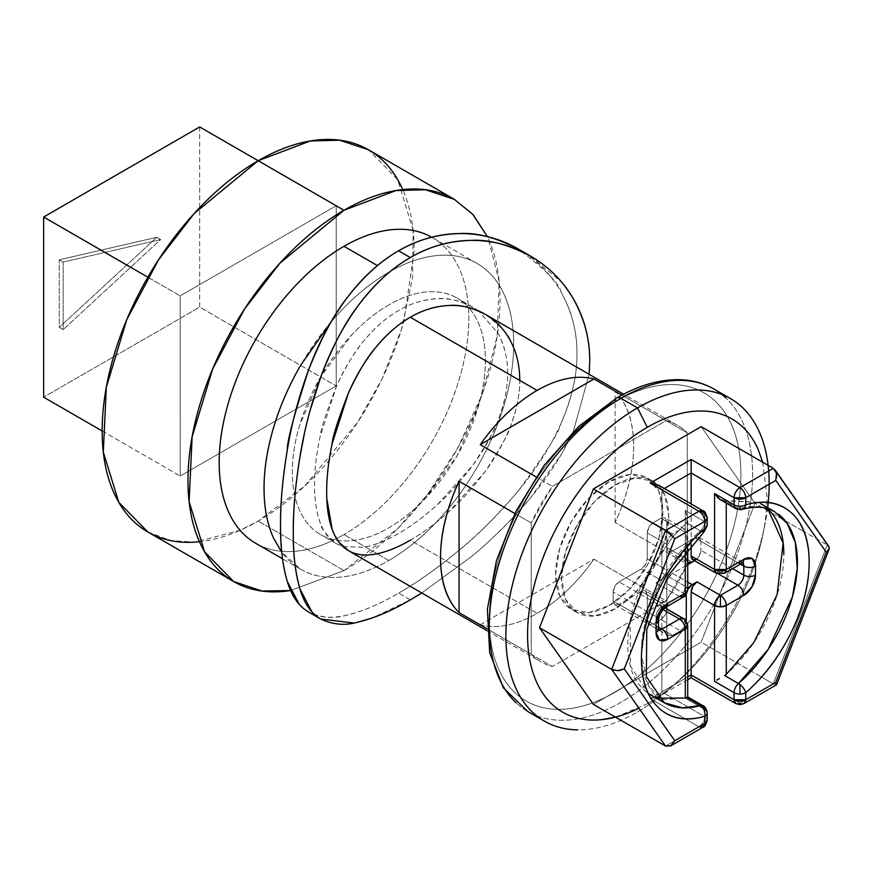 <?xml version="1.0" encoding="UTF-8"?>
<svg xmlns="http://www.w3.org/2000/svg" width="873" height="873" viewBox="0 0 873 873"><rect width="100%" height="100%" fill="white"/><g stroke="black" fill="none" stroke-linecap="round" stroke-linejoin="round"><path stroke-width="0.65" stroke-dasharray="4.37 3.27" d="M342.914 546.574L363.354 547.338C374.048 545.494 385.801 540.867 398.612 533.436C411.489 526.026 424.464 516.38 437.548 504.496L473.111 464.894C483.893 450.173 492.317 434.994 498.407 419.356C504.55 403.468 507.628 388.158 507.639 373.404C507.628 358.617 504.529 345.424 498.374 333.824L478.862 311.072L498.374 333.824C504.681 346.265 507.77 359.458 507.639 373.404C507.78 387.197 504.703 402.508 498.407 419.356C497.163 425.675 488.738 440.854 473.111 464.894C459.613 482.594 447.751 495.799 437.548 504.496C423.667 516.958 410.681 526.615 398.612 533.436C386.553 540.551 374.801 545.178 363.354 547.338L342.893 546.553L336.52 543.77C325.967 534.833 320.489 527.696 320.085 522.338C316.266 511.349 314.433 498.887 314.553 484.962C314.422 471.169 316.255 455.128 320.075 436.849C320.467 430.094 325.956 413.169 336.552 386.095C346.003 366.038 354.962 351.142 363.408 341.419C374.833 327.604 386.564 317.292 398.612 310.482C410.648 303.389 423.591 299.45 437.428 298.686C447.653 297.628 459.525 300.498 473.035 307.285L478.775 311.017M388.856 304.852A136.526 78.821 120 0 0 302.353 416.781A136.526 78.821 120 0 0 312.043 528.209A136.526 78.821 120 0 0 388.856 527.805C401.656 520.417 413.977 510.476 425.806 497.992L457.125 455.75L478.044 407.495C482.944 391.017 485.399 375.379 485.399 360.593C485.399 345.817 482.944 333.006 478.044 322.181C473.155 311.345 466.171 303.324 457.125 298.097C448.067 292.87 437.624 290.84 425.806 292.008C413.977 293.186 401.656 297.464 388.856 304.852C376.056 312.25 363.735 322.181 351.917 334.675L320.587 376.918L299.668 425.162C294.768 441.651 292.313 457.288 292.313 472.075C292.313 486.85 294.768 499.662 299.668 510.487C304.568 521.312 311.541 529.344 320.587 534.571C329.645 539.798 340.088 541.827 351.917 540.649C363.735 539.481 376.056 535.204 388.856 527.805A136.526 78.821 120 0 0 475.359 415.886A136.526 78.821 120 0 0 465.669 304.459A136.526 78.821 120 0 0 388.856 304.852M331.151 321.831L341.092 310.755C356.38 294.605 372.302 281.761 388.856 272.201C405.41 262.642 421.332 257.109 436.62 255.593C451.919 254.076 465.418 256.706 477.116 263.46C488.825 270.215 497.839 280.593 504.179 294.594C510.509 308.595 513.673 325.16 513.673 344.268C513.673 363.386 510.509 383.596 504.179 404.908C497.839 426.22 488.825 447.02 477.116 467.295C465.418 487.56 451.919 505.773 436.62 521.912C421.332 538.063 405.41 550.907 388.856 560.466A176.521 101.912 -60 0 1 289.541 560.979A176.521 101.912 -60 0 1 277.014 416.912A176.521 101.912 -60 0 1 388.856 272.201A176.521 101.912 -60 0 1 488.171 271.689A176.521 101.912 -60 0 1 500.698 415.755A176.521 101.912 -60 0 1 388.856 560.466L343.995 534.571L388.856 560.466C372.302 570.025 356.38 575.558 341.092 577.075C325.793 578.581 312.305 575.962 300.596 569.207L281.761 552.238M244.68 535.073A176.521 101.912 120 0 0 343.995 534.571C327.451 544.119 311.53 549.663 296.231 551.169C280.942 552.685 267.444 550.066 255.734 543.312M343.995 570.604L290.589 590.552L343.995 570.604L258.19 521.05L343.995 570.604C364.685 558.655 384.589 542.591 403.708 522.414C422.827 502.237 439.697 479.473 454.331 454.135C468.954 428.796 480.226 402.802 488.149 376.154C496.071 349.516 500.022 324.243 500.022 300.356C500.022 276.457 496.071 255.767 488.149 238.264L499.094 281.237L497.174 336.258L482.136 394.454L457.485 448.558L427.966 493.812L397.673 528.623L343.995 570.604M147.864 531.984L171.228 540.682L195.246 542.078L240.064 530.304L258.19 521.05C278.88 509.112 298.773 493.049 317.892 472.871C337.011 452.683 353.881 429.931 368.515 404.592C383.138 379.253 394.421 353.259 402.333 326.611L403.872 321.286L414.206 250.813C414.206 226.915 410.255 206.224 402.333 188.721M320.631 618.99L311.912 611.864M304.23 434.448L309.948 410.976M299.297 604.443L308.442 611.951M410.31 599.871L398.612 593.116C378.893 604.553 361.302 611.973 345.806 615.378C330.638 618.75 318.209 617.626 308.518 611.995C321.057 617.8 333.486 618.935 345.806 615.378C362.371 611.515 379.962 604.094 398.612 593.116L410.31 599.871L371.876 618.117M658.635 630.393L657.762 629.553A8.272 4.78 -60 0 1 656.049 625.766L656.049 616.764A8.272 4.78 -60 0 1 661.898 606.626L679.456 596.499L656.049 582.978L660.926 580.163L641.426 568.901L618.99 581.855L661.898 606.626L618.99 581.855C615.465 584.321 613.512 587.704 613.141 591.992L656.049 616.764L613.141 591.992L613.141 600.995L656.049 625.766L613.141 600.995L614.854 604.782L657.762 629.553A8.272 4.78 -60 0 0 658.515 629.859L656.049 625.766L656.049 616.764C656.42 612.475 658.373 609.092 661.898 606.626L679.456 596.499C684.443 596.063 687.204 593.815 687.728 589.733A8.272 4.78 -0 0 0 685.305 586.361L685.305 510.465L704.806 521.727L704.806 514.634L661.898 489.862L661.898 572.852L685.305 586.361L685.305 510.465L704.806 521.727L704.806 514.634L661.898 489.862L661.898 572.852L660.184 578.613L656.049 582.978L660.926 580.163L665.062 575.798L666.776 570.036L666.776 544.13L668.489 538.368L672.625 534.003L680.427 529.496L684.563 529.082L686.276 532.879L686.276 558.775L687.989 562.561L668.489 551.299L672.625 550.896L692.136 562.147L672.625 550.896L695.061 537.943L737.969 562.714L742.737 562.801A8.272 4.78 -60 0 0 742.105 562.299A8.272 4.78 -60 0 0 737.969 562.714L695.061 537.943L672.625 550.896A8.272 4.78 120 0 1 668.489 551.299L666.776 547.513L666.776 521.618L665.062 517.831L660.926 518.235L653.124 522.741C649.599 525.208 647.646 528.58 647.275 532.879L647.275 558.775L666.776 570.036L666.776 544.13L647.275 532.879L666.776 544.13C667.147 539.841 669.1 536.469 672.625 534.003L653.124 522.741L672.625 534.003L680.427 529.496L660.926 518.235L680.427 529.496L684.563 529.082L686.276 532.879L666.776 521.618L686.276 532.879L686.276 558.775L666.776 547.513A8.272 4.78 120 0 0 668.489 551.299M701.75 531.471A8.272 6.755 -179.5 0 0 707.228 525.175A8.272 6.755 0.5 0 1 701.75 531.471A8.272 3.47 -131 0 0 704.347 531.384M698.957 726.773C702.481 724.306 704.435 720.923 704.806 716.635L661.898 691.863L658.471 696.643L661.898 691.863L687.728 676.957L661.898 691.863L661.898 640.891L661.898 691.863L704.806 716.635A8.272 4.78 -60 0 1 698.957 726.773C703.944 726.336 706.704 724.088 707.228 720.018C706.704 724.088 703.944 726.336 698.957 726.773L665.553 746.055L698.957 726.773L685.381 718.926L698.957 726.773A8.272 4.78 -120 0 0 703.092 727.176M735.764 508.621A8.272 4.78 120 0 0 738.482 508.839A8.272 5.795 -106 0 0 739.933 509.428L739.933 509.734M615.094 401.689A177.906 102.708 120 0 0 489.295 619.579A177.906 102.708 120 0 0 615.094 692.202C631.779 682.577 647.821 669.624 663.229 653.353C678.648 637.083 692.245 618.739 704.042 598.311C715.838 577.871 724.928 556.919 731.312 535.433C737.696 513.957 740.893 493.583 740.893 474.323C740.893 455.062 737.696 438.377 731.312 424.267C724.928 410.157 715.838 399.692 704.042 392.883C692.245 386.073 678.648 383.433 663.229 384.96C647.821 386.488 631.779 392.064 615.094 401.689A177.906 102.708 120 0 1 740.893 474.323A177.906 102.708 120 0 1 615.094 692.202C598.409 701.837 582.367 707.414 566.959 708.941C551.54 710.469 537.943 707.828 526.146 701.019C514.35 694.21 505.26 683.745 498.876 669.635C492.492 655.525 489.295 638.84 489.295 619.579C489.295 600.318 492.492 579.945 498.876 558.458C505.26 536.982 514.35 516.019 526.146 495.591C537.943 475.163 551.54 456.808 566.959 440.538M620.943 702.339A186.178 107.488 -60 0 1 516.194 702.874A186.178 107.488 120 0 0 620.943 702.339A186.178 107.488 120 0 0 738.907 549.717A186.178 107.488 120 0 0 725.692 397.772A186.178 107.488 -60 0 1 738.907 549.717A186.178 107.488 -60 0 1 620.943 702.339M615.094 608.885A75.853 43.792 -60 0 1 572.415 609.103A75.853 43.792 -60 0 1 567.035 547.196A75.853 43.792 -60 0 1 615.094 485.017L635.62 477.88L653.015 481.263L664.648 494.642L668.729 515.987L664.648 542.046L653.015 568.847L635.62 592.32L615.094 608.885L594.568 616.022L577.173 612.639L565.54 599.26L561.459 577.915L565.54 551.856L577.173 525.055L594.568 501.582L615.094 485.017A75.853 43.792 -60 0 1 657.773 484.799A75.853 43.792 -60 0 1 663.153 546.705A75.853 43.792 -60 0 1 615.094 608.885M609.245 481.645A75.853 43.792 120 0 0 561.186 543.814A75.853 43.792 120 0 0 566.566 605.72A75.853 43.792 120 0 0 609.245 605.502L629.771 588.937L647.166 565.464L658.799 538.663L662.88 512.604L658.799 491.259L647.166 477.88L629.771 474.508L609.245 481.645L588.718 498.199L571.313 521.672L559.691 548.484L555.61 574.532L559.691 595.877L571.313 609.256L588.718 612.639L609.245 605.502A75.853 43.792 120 0 0 657.304 543.322A75.853 43.792 120 0 0 651.924 481.416A75.853 43.792 120 0 0 609.245 481.645M742.268 407.342A186.178 107.488 -60 0 1 755.483 559.287A186.178 107.488 -60 0 1 637.519 711.91A186.178 107.488 -60 0 1 532.77 712.455M332.122 443.79C328.346 462.112 326.535 478.164 326.677 491.957L326.797 498.603M332.133 529.3L338.91 542.166M348.425 550.634C357.799 555.053 366.704 556.221 375.117 554.137C386.51 551.954 398.252 547.306 410.31 540.191L537.081 613.381A136.526 78.821 -60 0 1 480.215 624.828L552.369 666.492A136.526 78.821 -60 0 1 540.638 661.614A136.526 78.821 -60 0 1 531.231 654.281L486.97 628.724L531.231 654.281L531.231 522.949A136.526 78.821 -60 0 1 552.369 486.326L536.011 476.876L552.369 486.326L666.11 420.655A136.526 78.821 -60 0 1 677.852 425.533A136.526 78.821 -60 0 1 687.258 432.866L615.094 391.202A136.526 78.821 -60 0 1 615.094 522.534L687.258 564.198A136.526 78.821 -60 0 1 666.11 600.82L593.946 559.157A136.526 78.821 -60 0 1 537.081 613.381L410.31 540.191C423.187 532.792 436.194 523.145 449.311 511.272L485.017 471.758C495.842 457.07 504.321 441.924 510.454 426.319C516.641 410.463 519.751 395.153 519.751 380.399C519.882 366.453 516.772 353.249 510.421 340.776C509.232 335.003 500.731 326.131 484.941 314.16M514.874 513.499L531.231 522.949L552.369 486.326L666.11 420.655C674.262 422.816 681.311 426.886 687.258 432.866L687.258 564.198L666.11 600.82L552.369 666.492C544.217 664.331 537.179 660.261 531.231 654.281L531.231 522.949L514.874 513.499M589.133 374.31L573.528 430.826C563.074 453.829 548.702 476.211 530.446 497.959C512.429 519.413 492.918 538.837 471.911 556.243L421.757 592.974L471.911 556.243C491.041 540.485 510.552 521.061 530.446 497.959L561.601 453.905L573.528 430.826L589.111 374.299M357.232 622.307L353.707 622.995M621.849 395.098L666.11 420.655L621.849 395.098M410.31 540.191C422.39 533.37 435.387 523.724 449.311 511.272C459.558 502.597 471.453 489.426 485.017 471.758C500.742 447.729 509.221 432.582 510.454 426.319C516.794 409.492 519.893 394.192 519.751 380.399M691.154 544.305L691.154 503.961L691.154 544.305M707.228 712.925A8.272 4.78 -0 0 0 704.806 709.542A8.272 4.78 120 0 0 703.114 705.766A8.272 4.78 -60 0 1 704.806 709.542L704.806 716.635L707.228 720.018A8.272 4.78 0 0 0 704.806 716.635L704.806 709.542L685.305 698.28L685.305 622.394L661.898 608.885L661.898 640.847L661.898 608.885A8.272 4.78 120 0 0 660.184 605.087L661.898 608.885L685.305 622.394L683.592 618.608M666.776 631.965L666.776 608.896L666.776 631.965L647.275 620.703L648.988 624.49L653.124 624.086L660.926 619.579C664.451 617.113 666.405 613.73 666.776 609.441L686.276 620.703L684.563 626.476L680.427 630.841L672.625 635.337L668.489 635.751L666.776 631.965L668.489 635.751L648.988 624.49L647.275 620.703L666.776 631.965M686.08 594.688L666.776 583.546A8.272 4.78 120 0 1 672.625 573.408L687.728 564.689L672.625 573.408L687.728 582.127L672.625 573.408L668.489 577.773L666.776 583.546L666.776 606.615L665.062 602.283L660.926 602.686L656.049 605.502L660.184 605.087A8.272 4.78 120 0 0 656.049 605.502L663.076 609.561L656.049 605.502L660.926 602.686A8.272 4.78 -60 0 1 665.062 602.272A8.272 4.78 -60 0 1 666.776 606.069L647.275 594.808L647.275 620.703L647.275 594.808L645.562 591.021L641.426 591.425L660.926 602.686L641.426 591.425L618.99 604.378L658.471 627.174L618.99 604.378L641.426 591.425A8.272 4.78 120 0 1 645.562 591.021A8.272 4.78 120 0 1 647.275 594.808L666.776 606.615L666.776 583.546L686.276 594.808L687.989 589.035M762.696 462.199L766.974 496.421C766.974 514.754 763.94 534.134 757.862 554.573C751.784 575.012 743.141 594.96 731.912 614.396C720.694 633.842 707.752 651.302 693.086 666.776C678.419 682.26 663.153 694.581 647.275 703.747L615.509 717.159M593.4 704.391L701.15 642.179L755.025 503.317L701.15 426.668L755.025 503.317L803.935 531.559L755.025 503.317L701.15 642.179L761.496 677.011L701.15 642.179L593.4 704.391M764.421 526.321A169.286 97.732 -60 0 1 690.106 669.864A169.286 97.732 -60 0 1 647.275 703.747M637.519 711.91A186.178 107.488 120 0 0 684.628 674.643A186.178 107.488 120 0 0 766.352 516.772M480.215 624.828L593.946 559.157L666.11 600.82L552.369 666.492L480.215 624.828A136.526 78.821 120 0 0 537.081 613.381A136.526 78.821 120 0 0 593.946 559.157L480.215 624.828M615.094 522.534L615.094 391.202L687.258 432.866L687.258 564.198L615.094 522.534C627.447 495.842 633.623 470.383 633.623 446.168C633.623 421.965 627.447 403.632 615.094 391.202L615.094 522.534M828.804 546.4L773.314 468.332L827.189 544.981L804.153 531.679L827.189 544.981L773.314 683.843L761.562 677.055L773.314 683.843L739.911 703.125L691.154 674.971L650.887 698.214L691.154 674.971L739.911 703.125L773.314 683.843L776.457 684.825L773.314 683.843L827.189 544.981L829.35 548.506M650.985 698.575L658.471 696.643L650.199 698.618L651.498 699.371L650.199 698.618L651.007 698.596M651.684 699.48L685.098 718.763L651.684 699.48M692.867 559.746A8.272 4.78 120 0 0 697.003 559.331L694.581 560.739L718.894 574.227L694.581 560.739L697.003 559.331L720.411 572.852L737.969 562.714A8.272 4.78 -120 0 0 742.105 563.129M664.32 488.465L661.898 489.862L664.32 488.465M700.91 541.315L699.197 537.528L695.061 537.943L699.197 537.528L700.91 541.315L740.391 564.111L700.91 541.315L700.91 550.328L700.91 541.315M732.589 568.618L700.91 550.328L732.589 568.618M695.061 560.466C698.586 558 700.539 554.617 700.91 550.328L699.197 556.09L695.061 560.466M614.854 604.782L618.99 604.378L614.854 604.782L613.141 600.995L613.141 591.992L614.854 586.22L618.99 581.855L641.426 568.901L645.562 564.536L647.275 558.775L647.275 532.879L648.988 527.106L653.124 522.741L660.926 518.235L665.062 517.831L666.776 521.618L666.776 547.513L686.276 558.775A8.272 4.78 -60 0 0 687.728 562.387M668.489 635.751L672.625 635.337L680.427 630.841C683.963 628.374 685.905 624.992 686.276 620.703L666.776 609.441L665.062 615.214L660.926 619.579L680.427 630.841L660.926 619.579L653.124 624.086L672.625 635.337L653.124 624.086L648.988 624.49M641.469 655.437L646.391 617.724L661.177 580.916L700.386 530.839L686.56 522.851L685.305 524.204L685.305 551.059L685.305 524.204L672.887 536.535M672.876 536.546L643.805 580.392C633.111 602.708 627.774 624.031 627.774 644.35C627.774 664.669 633.111 679.816 643.805 689.801L648.072 693.282M648.312 693.446L665.04 699.808L686.56 697.56M664.277 702.732L648.399 685.436L641.48 655.514M659.955 699.819A110.325 63.696 -60 0 1 700.386 530.839L686.56 522.851L672.93 536.579L647.635 572.819L630.208 620.627L630.371 665.924L648.039 693.217M648.279 693.391L658.177 698.16M724.655 675.56L726.26 674.403C743.239 659.268 757.077 640.542 767.771 618.226C778.454 595.91 783.801 574.587 783.801 554.268M758.702 502.455L767.585 508.653L758.506 502.477M758.353 502.401L724.655 500.851L738.482 508.839L756.476 506.526L774.602 511.643M758.55 502.379L726.26 500.567L726.26 503.132L726.26 500.567L724.655 500.851L718.337 498.265M716.842 680.143L719.396 678.605M697.003 559.331L720.411 572.852L724.546 573.255A8.272 4.78 60 0 1 720.411 572.852L737.969 562.714M716.275 573.255L720.411 572.852M742.181 509.417A8.272 5.795 74 0 1 739.933 509.428A8.272 5.795 -106 0 0 743.229 508.959M720.454 499.782L724.655 500.851L738.482 508.839A110.325 63.696 -60 0 1 778.912 514.568M735.775 703.529L744.047 703.529M826.284 552.26L828.051 550.874M773.325 468.332L775.584 470.678M691.154 677.775L691.154 674.971L691.154 677.775M775.791 480.412L776.512 477.553M674.785 740.73L670.682 745.891M624.293 668.882L620.681 670.311M691.067 462.581L691.154 466.215M687.728 696.883L685.305 698.28L685.305 622.394L687.728 625.766M613.861 670.257L617.8 670.65M674.785 538.728L673.105 536.786M653.44 483.413L658.471 485.082L661.898 489.862L659.53 485.694M704.806 709.542L685.305 698.28L687.684 696.916M703.092 510.847A8.272 4.78 -60 0 1 704.806 514.634L703.092 510.847M707.228 517.984L704.806 514.634M656.049 625.766A8.272 4.78 180 0 1 658.471 629.149A8.272 4.78 0 0 0 656.049 625.766M707.228 525.131A8.272 4.78 -0 0 0 704.806 521.727A8.272 4.78 180 0 1 707.228 525.11M656.049 616.764A8.272 4.78 180 0 1 658.471 620.136A8.272 4.78 0 0 0 656.049 616.764M701.543 531.395A8.272 3.47 49 0 1 700.386 530.839A8.272 4.78 120 0 0 704.806 521.727A8.272 4.78 -60 0 1 700.386 530.839M661.898 606.626A8.272 4.78 -120 0 0 666.044 607.041A8.272 4.78 60 0 1 661.898 606.626M686.56 522.851L687.662 517.416L685.305 510.465L687.662 517.416L686.56 522.851M679.456 596.499L656.049 582.978A8.272 4.78 120 0 0 661.898 572.852L685.305 586.361A8.272 4.78 -60 0 1 679.456 596.499C682.981 594.022 684.934 590.65 685.305 586.361L687.728 589.733C687.204 593.815 684.443 596.063 679.456 596.499A8.272 4.78 -120 0 0 683.592 596.903M666.776 570.036A8.272 4.78 -60 0 1 660.926 580.163L641.426 568.901A8.272 4.78 120 0 0 647.275 558.775L666.776 570.036M686.287 594.404A8.272 4.78 -60 0 1 687.728 589.515M530.631 256.138L561.819 282.481L573.517 299.101M398.612 593.116C417.196 582.597 437.613 568.083 459.864 549.575C476.494 536.426 495.908 516.936 518.115 491.095C545.385 453.72 559.648 431.262 560.892 423.7C571.837 398.295 577.206 375.019 576.988 353.892C577.228 332.515 571.902 311.868 561.012 291.964C559.626 283.878 545.396 269.561 518.311 249.023C536.426 259.587 550.656 273.893 561.012 291.964C571.662 310.592 576.988 331.227 576.988 353.892C576.955 376.492 571.597 399.758 560.892 423.7C550.514 446.801 536.251 469.27 518.115 491.095C500.218 512.637 480.794 532.126 459.864 549.575C438.77 567.264 418.353 581.778 398.612 593.116M156.769 237.292L59.255 327.375L59.255 259.816L156.769 237.292L160.665 239.551L63.151 262.064L59.255 259.816L156.769 237.292L59.255 327.375L63.151 329.634L160.665 239.551L156.769 237.292M63.151 329.634L59.255 327.375L59.255 259.816L63.151 262.064L63.151 329.634L160.665 239.551L63.151 262.064L63.151 329.634M199.677 126.945L199.677 307.11L43.65 397.193L199.677 307.11L336.203 385.931L336.203 205.766L258.179 160.73L336.203 205.766L180.176 295.849L180.176 476.014L336.203 385.931L199.677 307.11L199.677 126.945M102.163 430.967L180.176 476.014L102.163 430.967M147.853 277.188L180.176 295.849L147.853 277.188M198.477 541.817C217.595 539.918 237.5 532.999 258.19 521.05L304.677 486.032L357.57 422.39L382.112 378.806L401.471 329.492L412.503 278.345L413.158 230.516M336.203 205.766L336.203 385.931L180.176 476.014L180.176 295.849L336.203 205.766M413.158 230.483L397.717 179.707L368.515 149.796M431.633 237.205L432.266 237.565C443.964 244.32 452.989 254.698 459.318 268.698C465.658 282.699 468.823 299.253 468.823 318.372C468.823 337.48 465.658 357.701 459.318 379.013C452.989 400.325 443.964 421.124 432.266 441.389C420.557 461.664 407.058 479.877 391.77 496.017C376.47 512.156 360.549 525.011 343.995 534.571A176.521 101.912 120 0 0 455.837 389.86A176.521 101.912 120 0 0 443.32 245.793A176.521 101.912 120 0 0 343.995 246.306M478.83 311.039L473.035 307.285C462.308 301.098 450.435 298.228 437.428 298.686C424.387 299.166 411.445 303.106 398.612 310.482C385.811 317.903 374.081 328.204 363.408 341.419C352.823 354.591 343.864 369.486 336.552 386.095L320.075 436.849C316.364 454.146 314.531 470.176 314.553 484.962C314.531 499.705 316.375 512.167 320.085 522.338C323.708 532.366 329.186 539.503 336.52 543.77L342.893 546.563M336.541 543.781L320.587 534.571M300.596 569.207L282.514 558.764M577.173 612.639L571.324 609.256M487.047 630.677L540.976 661.81M677.503 425.337L623.573 394.192M762.882 534.603L764.672 525.884M678.299 681.115L671.643 687.018M653.015 481.263L647.166 477.88M699.197 537.528L743.261 562.638M684.563 529.082L665.062 517.831M687.728 679.751L658.471 696.643M660.184 605.087L664.91 607.815M687.728 548.179L687.728 518.682M665.062 602.272L645.562 591.021M477.116 263.46L432.255 237.565M473.068 307.296L457.125 298.097"/><path stroke-width="1.31" d="M377.463 265.621L343.995 246.306A176.521 101.912 120 0 0 232.153 391.006A176.521 101.912 120 0 0 244.68 535.073M402.333 188.721C394.421 171.217 383.138 158.242 368.515 149.796C353.881 141.35 337.011 138.076 317.892 139.964C298.773 141.863 278.88 148.781 258.19 160.73L199.677 126.945L43.65 217.028L147.853 277.188L43.65 217.028L43.65 397.193L102.163 430.967L43.65 397.193L43.65 217.028L199.677 126.945L343.995 210.273C323.305 222.211 303.411 238.274 284.292 258.463C265.174 278.64 248.303 301.392 233.669 326.731C219.047 352.081 207.763 378.064 199.852 404.712C191.929 431.36 187.979 456.623 187.979 480.51C187.979 504.408 191.929 525.099 199.852 542.602C207.763 560.106 219.047 573.081 233.669 581.527C248.303 589.973 265.174 593.247 284.292 591.359L290.589 590.552L261.878 591.032L233.669 581.527L204.631 551.889L189.114 501.637L192.125 436.838L212.63 369.083L244.364 309.304L279.949 263.133L343.995 210.273L258.19 160.73L194.133 213.59L158.559 259.761L126.814 319.54L106.31 387.296L103.309 452.094L118.815 502.346L147.864 531.984C162.487 540.431 179.358 543.704 198.477 541.817M410.31 599.871L421.757 592.985L410.31 599.871C391.65 610.86 374.091 618.302 357.624 622.22C345.37 625.81 333.06 624.741 320.707 619.033L320.631 618.99M308.442 611.951L320.707 619.033C311.104 613.392 304.164 603.33 299.919 588.849C295.281 572.579 293.066 553.766 293.295 532.421C293.055 511.262 295.27 486.13 299.919 457.026L304.23 434.448M311.912 611.864L299.919 588.849C295.434 573.812 293.219 554.999 293.295 532.421C293.208 509.756 295.412 484.624 299.919 457.026C304.175 430.4 311.137 403.708 320.784 376.94C332.417 346.712 344.726 323.141 357.723 306.248C374.157 284.336 391.693 268.109 410.31 257.568L398.612 250.802C380.006 261.343 362.437 277.527 345.904 299.384C333.573 315 321.133 338.506 308.595 369.901C294.136 414.653 287.042 441.28 287.337 449.802C282.579 478.819 280.309 503.896 280.539 525.055C280.32 546.4 282.59 565.246 287.337 581.571L299.297 604.443M309.948 410.976L320.784 376.94C330.343 350.619 342.653 327.059 357.723 306.248C373.109 285.209 390.635 268.982 410.31 257.568C430.105 246.197 450.621 240.468 471.856 240.381C492.907 240.381 512.44 245.597 530.478 256.051C548.735 266.68 563.085 281.051 573.539 299.133C584.321 317.827 589.722 338.495 589.744 361.127L589.133 374.31L589.744 361.127C589.962 339.772 584.561 319.114 573.539 299.133L573.517 299.101M658.177 698.16L685.305 698.051L685.305 629.149L667.758 639.287L659.475 640.105L656.049 632.521L656.049 623.518L659.475 611.984L667.758 603.254L685.305 593.116A8.272 4.78 -0 0 0 687.728 589.733L683.592 596.903L679.456 596.499M704.347 531.384A8.272 3.47 -131 0 0 704.806 528.481C686.178 544.665 670.955 564.907 659.137 589.231C647.33 613.544 641.426 636.799 641.426 658.984C641.426 681.169 647.33 697.603 659.137 708.287C670.955 718.97 686.178 721.644 704.806 716.297A8.272 4.78 -0 0 0 707.228 712.946A8.272 6.755 -179.5 0 0 701.75 706.563A8.272 5.795 74 0 1 704.806 716.297L704.806 723.39A8.272 4.78 0 0 0 707.228 720.018L704.806 723.39L674.785 740.73L624.293 668.882L674.785 538.728L704.806 521.388L707.228 518.016C706.704 513.935 703.944 511.687 698.957 511.262C702.481 513.728 704.435 517.1 704.806 521.388L704.806 528.481A8.272 4.78 -0 0 0 707.228 525.131A8.272 4.78 180 0 1 704.806 528.481A8.272 3.47 49 0 1 704.806 530.762A8.272 3.47 49 0 1 701.75 531.471A8.272 3.47 49 0 1 701.543 531.395A8.272 3.47 -131 0 0 701.75 531.471M704.806 709.542A8.272 4.78 180 0 1 707.228 712.946A8.272 4.78 -0 0 0 707.228 712.925L707.228 720.018C705.941 724.841 704.555 727.231 703.092 727.176A8.272 4.78 -120 0 0 704.806 723.39L703.092 727.176L698.957 726.773M760.95 503.765L774.602 511.643L787.206 523.451L795.379 542.755L797.278 568.258L792.411 596.892L768.131 649.457L738.482 683.548A8.272 3.47 49 0 1 739.933 684.519A8.272 3.47 49 0 1 745.76 692.649A118.597 68.476 120 0 0 809.151 562.147A118.597 68.476 120 0 0 745.76 504.834L745.76 497.741L775.791 480.412L826.284 552.26L775.791 682.413L745.76 699.742L745.76 692.649A8.272 3.47 -131 0 0 739.933 684.519L739.955 694.057L739.933 684.519A8.272 3.47 -131 0 0 738.482 683.548A8.272 4.78 120 0 0 734.062 692.649A8.272 4.78 0 0 0 739.955 694.057A8.272 4.78 0 0 0 745.76 692.649C764.399 676.477 779.622 656.234 791.429 631.91C803.247 607.586 809.151 584.343 809.151 562.147C809.151 539.961 803.247 523.527 791.429 512.855C779.622 502.171 764.399 499.498 745.76 504.834A8.272 4.78 180 0 1 739.955 506.242L739.933 509.734L739.955 506.242A8.272 4.78 180 0 1 734.062 504.834A8.272 4.78 120 0 0 735.764 508.621A8.272 4.78 -60 0 1 734.062 504.834L714.561 493.583L714.561 569.469L691.154 555.959L691.154 544.305L691.154 555.959A8.272 4.78 120 0 0 692.867 559.746L691.154 555.959L714.561 569.469L716.275 573.255A8.272 4.78 -60 0 1 714.561 569.469A8.272 4.78 -0 0 0 726.26 569.469L743.818 559.331L752.09 558.513L755.516 566.097L755.516 575.1L752.09 586.634L743.818 595.364L726.26 605.502L726.26 674.403L753.781 642.615L777.09 594.677L783.157 543.104L767.771 508.817C778.454 518.802 783.801 533.949 783.801 554.268L783.801 554.377M828.051 550.874L829.35 548.506L826.284 552.26L775.791 682.413L776.457 684.825L775.791 682.413L745.76 699.742L734.062 699.742A8.272 4.78 0 0 0 745.76 699.742L745.76 692.649A8.272 4.78 180 0 1 739.955 694.057A8.272 4.78 180 0 1 734.062 692.649A8.272 4.78 -60 0 1 738.482 683.548L724.655 675.56L726.26 674.403L726.26 605.502A8.272 4.78 180 0 1 720.411 606.899A8.272 4.78 180 0 1 714.561 605.502L714.561 681.387L734.062 692.649L734.062 699.742L691.154 674.971L687.728 676.957L691.154 674.971L691.154 591.992L714.561 605.502L720.411 606.899L720.411 595.364C716.886 597.83 714.932 601.213 714.561 605.502L714.561 681.387L734.062 692.649L734.062 699.742L691.154 674.971L691.154 591.992L714.561 605.502A8.272 4.78 -60 0 1 720.411 595.364L697.003 581.855L692.136 584.67L687.728 589.515A8.272 4.78 -60 0 1 692.136 584.67L687.728 582.127L692.136 584.67L697.003 581.855A8.272 4.78 120 0 0 691.154 591.992L692.867 586.22L697.003 581.855L720.411 595.364A8.272 4.78 60 0 1 726.26 605.502L743.818 595.364A16.554 9.559 120 0 0 755.516 575.1A8.272 4.78 180 0 1 743.818 575.1L732.589 568.618L743.818 575.1C743.447 579.388 741.493 582.771 737.969 585.237L718.894 574.227L737.969 585.237L720.411 595.364L720.411 606.899L726.26 605.502C725.889 601.213 723.935 597.83 720.411 595.364L737.969 585.237A8.272 4.78 60 0 1 743.818 595.364A8.272 4.78 -120 0 0 737.969 585.237A8.272 4.78 -60 0 0 743.818 575.1A8.272 4.78 0 0 0 755.516 575.1L755.516 566.097A8.272 4.78 180 0 1 743.818 566.097L740.391 564.111L743.818 566.097L743.818 575.1L743.818 566.097A8.272 4.78 0 0 0 755.516 566.097A16.554 9.559 120 0 0 743.818 559.331A8.272 4.78 60 0 1 742.105 563.129A8.272 4.78 60 0 1 737.969 562.714M516.194 702.874A186.178 107.488 -60 0 1 502.99 550.939A186.178 107.488 -60 0 1 620.943 398.317A8.272 4.78 -120 0 0 616.807 397.902A8.272 4.78 60 0 1 620.943 398.317A186.178 107.488 120 0 0 502.99 550.939A186.178 107.488 120 0 0 516.194 702.874M532.77 712.455A186.178 107.488 -60 0 1 519.566 560.51A186.178 107.488 -60 0 1 637.519 407.887L620.943 398.317L637.519 407.887A186.178 107.488 120 0 0 509.505 598.354A186.178 107.488 120 0 0 577.817 729.85M638.96 708.21A169.286 97.732 -60 0 1 527.641 629.793A169.286 97.732 -60 0 1 647.275 427.312L637.519 407.887L647.275 427.312C663.153 418.145 678.419 412.842 693.086 411.379C707.752 409.928 720.694 412.449 731.912 418.931C743.141 425.402 751.784 435.354 757.862 448.787L762.696 462.199M519.751 380.399C519.741 365.612 516.63 352.408 510.421 340.776C504.278 329.307 495.788 320.435 484.941 314.16C474.159 307.929 462.243 305.037 449.191 305.474C436.107 305.932 423.154 309.86 410.31 317.237L537.081 390.427A136.526 78.821 120 0 0 480.215 444.663L536.011 476.876L480.215 444.663A136.526 78.821 -60 0 1 537.081 390.427L410.31 317.237C398.263 324.058 386.553 334.381 375.161 348.207C366.736 357.963 357.843 372.88 348.458 392.97C337.927 420.142 332.482 437.089 332.122 443.79C328.455 461.119 326.644 477.171 326.677 491.957C326.644 506.7 328.466 519.151 332.133 529.3C335.712 539.296 341.147 546.411 348.425 550.634L348.436 550.645C355.671 554.835 364.576 556.003 375.117 554.137C385.768 552.271 397.499 547.622 410.31 540.191M326.797 498.603L332.133 529.3M338.91 542.166L348.425 550.634L487.047 630.677M486.97 628.724L459.067 612.617A136.526 78.821 -60 0 1 459.067 481.285L514.874 513.499L459.067 481.285L459.067 612.617L486.97 628.724M371.876 618.117L357.232 622.307M353.707 622.995L320.707 619.033M623.573 394.192L484.941 314.16C471.365 307.329 459.46 304.437 449.191 305.474C435.321 306.216 422.357 310.144 410.31 317.237C397.521 324.658 385.801 334.981 375.161 348.207C364.619 361.4 355.715 376.318 348.458 392.97L332.122 443.79M537.081 390.427A136.526 78.821 -60 0 1 593.946 378.991L621.849 395.098L593.946 378.991A136.526 78.821 120 0 0 537.081 390.427M671.021 745.684L665.553 746.055L593.4 704.391L539.514 627.742L611.678 669.405L539.514 627.742L593.4 488.88L539.514 627.742L593.4 704.391L665.553 746.055L611.678 669.405L665.553 530.544L593.4 488.88L701.15 426.668L773.314 468.332L739.911 487.614L773.314 468.332L701.15 426.668L593.4 488.88L665.553 530.544L698.957 511.262L650.199 483.107L691.154 459.46L739.911 487.614A8.272 4.78 60 0 1 745.76 497.741A8.272 4.78 180 0 1 734.062 497.741L691.154 472.97L664.32 488.465L691.154 472.97L691.154 466.215L691.154 503.961L691.154 472.97L734.062 497.741L734.062 504.834L714.561 493.583L714.561 569.469L726.26 569.469A8.272 4.78 60 0 1 724.546 573.255L726.26 569.469L726.26 503.132L726.26 569.469L743.818 559.331A8.272 4.78 -120 0 1 742.105 563.129L743.261 562.638L742.105 562.299M666.776 608.896L666.776 606.615L666.776 608.896M686.287 594.404L686.276 621.085L686.276 594.808A8.272 4.78 -60 0 1 686.287 594.404M615.509 717.159L601.464 719.668C586.798 721.131 573.856 718.61 562.638 712.128C551.409 705.657 542.755 695.694 536.688 682.271C530.609 668.849 527.576 652.971 527.576 634.638C527.576 616.305 530.609 596.925 536.688 576.486C542.755 556.046 551.409 536.098 562.638 516.663C573.856 497.217 586.798 479.757 601.464 464.272C616.131 448.798 631.397 436.478 647.275 427.312A169.286 97.732 -60 0 1 754.217 441.683M767.673 507.639A186.178 107.488 120 0 0 637.519 407.887A186.178 107.488 -60 0 1 742.268 407.342M725.692 397.772A186.178 107.488 120 0 0 620.943 398.317A186.178 107.488 -60 0 1 725.692 397.772M544.436 721.131L527.859 711.56L503.394 687.869L489.666 652.611L487.407 609.048L496.442 560.662L515.921 511.392L544.141 465.342L578.723 426.417L616.807 397.902A8.272 4.78 60 0 0 615.094 401.689C598.409 411.325 582.367 424.278 566.959 440.538M459.067 481.285C446.714 507.977 440.538 533.436 440.538 557.651C440.538 581.855 446.714 600.188 459.067 612.617L459.067 481.285M480.215 444.663L593.946 378.991L480.215 444.663M687.728 562.387L692.136 562.147L694.581 560.739L687.728 564.689L692.136 562.147A8.272 4.78 -60 0 1 687.989 562.561A8.272 4.78 -60 0 1 687.728 562.387M697.003 559.331L692.867 559.746L716.275 573.255L724.546 573.255L742.105 563.129M742.737 562.801L743.818 566.097A8.272 4.78 -60 0 0 742.737 562.801M658.471 627.174L661.898 629.149L658.515 629.859A8.272 4.78 -60 0 0 661.898 629.149L658.471 627.174M664.91 607.815L683.592 618.608A8.272 4.78 -60 0 1 685.305 622.394A8.272 4.78 180 0 1 687.728 625.766A8.272 4.78 180 0 1 685.305 629.149A8.272 4.78 -120 0 0 679.456 619.012A8.272 4.78 -60 0 1 683.592 618.608L679.456 619.012L663.076 609.561L679.456 619.012L661.898 629.149A8.272 4.78 60 0 1 667.758 639.287L685.305 629.149L685.305 698.051L686.56 697.56L700.386 705.548L682.402 707.861L664.277 702.732L650.625 694.853M657.762 629.553L658.635 630.393L658.471 629.149A8.272 4.78 180 0 1 656.049 632.521A8.272 4.78 0 0 0 658.471 629.149L658.471 620.136A8.272 4.78 180 0 1 656.049 623.518A8.272 4.78 0 0 0 658.471 620.136C659.137 614.636 661.658 610.271 666.044 607.041A8.272 4.78 -120 0 0 667.758 603.254A8.272 4.78 60 0 1 666.044 607.041L683.592 596.903A8.272 4.78 -120 0 0 685.305 593.116L685.305 551.059L685.305 593.116L667.758 603.254A16.554 9.559 120 0 0 656.049 623.518L656.049 632.521A16.554 9.559 120 0 0 667.758 639.287A8.272 4.78 -120 0 0 661.898 629.149L679.456 619.012C682.981 621.478 684.934 624.861 685.305 629.149L687.728 625.766C686.385 620.91 684.999 618.52 683.592 618.608M719.396 678.605L716.842 680.143M720.411 572.852A8.272 4.78 -60 0 1 716.275 573.255M778.912 514.568A110.325 63.696 -60 0 1 738.482 683.548L724.655 675.56M720.029 499.52L714.561 493.583L718.337 498.265M776.293 684.923L744.047 703.529L745.76 699.742A8.272 4.78 60 0 1 744.047 703.529A8.272 4.78 60 0 1 739.911 703.125A8.272 4.78 -60 0 1 735.775 703.529A8.272 4.78 -60 0 1 734.062 699.742L735.775 703.529L691.154 677.775L691.154 674.971L691.154 677.775L687.728 679.751M776.512 477.553L776.457 473.264L775.126 470.023L828.804 546.4L829.35 548.506L776.675 684.53M743.229 508.959A8.272 5.795 -106 0 0 745.76 504.834A8.272 5.795 74 0 1 742.181 509.417M739.933 509.428A8.272 5.795 74 0 1 738.482 508.839A8.272 4.78 -60 0 1 735.764 508.621L739.933 509.428M719.396 499.094L735.775 508.632M773.314 468.332L776.457 473.264L775.791 480.412L826.284 552.26M691.154 466.215L691.154 459.46L739.911 487.614A8.272 4.78 -60 0 0 734.062 497.741L745.76 497.741C745.389 493.452 743.447 490.08 739.911 487.614C736.386 490.08 734.433 493.452 734.062 497.741L734.062 504.834A8.272 4.78 -0 0 0 739.955 506.242A8.272 4.78 -0 0 0 745.76 504.834L745.76 497.741L775.791 480.412M686.56 697.56L687.662 696.916L686.56 697.56L700.386 705.548A8.272 5.795 74 0 1 701.75 706.563A8.272 6.755 0.5 0 1 707.228 712.946A8.272 4.78 180 0 1 704.806 716.297L704.806 723.39L674.785 740.73L624.293 668.882L674.785 538.728L704.806 521.388A8.272 4.78 -120 0 0 698.957 511.262L665.553 530.544L611.678 669.405L665.553 746.055L670.682 745.891L674.785 740.73M620.681 670.311L617.8 670.65L611.678 669.405L613.861 670.257M659.53 485.694L650.199 483.107L691.154 459.46L691.067 462.581M617.8 670.65L624.293 668.882M673.105 536.786L665.553 530.544L670.682 534.341L674.785 538.728M704.806 514.634A8.272 4.78 180 0 1 707.228 518.016C706.704 513.935 703.944 511.687 698.957 511.262A8.272 4.78 -60 0 1 703.092 510.847L698.957 511.262L650.199 483.107L653.44 483.413M687.684 696.916L703.092 705.755A8.272 4.78 120 0 0 700.386 705.548A8.272 4.78 -60 0 1 703.114 705.766C705.057 706.475 706.432 708.854 707.228 712.925M658.471 485.082L703.092 510.847C704.555 510.792 705.93 513.182 707.228 518.016A8.272 4.78 180 0 1 704.806 521.388L704.806 528.481A118.597 68.476 120 0 0 641.426 658.984A118.597 68.476 120 0 0 704.806 716.297A8.272 5.795 -106 0 0 701.75 706.563A8.272 5.795 -106 0 0 700.386 705.548A110.325 63.696 -60 0 1 659.955 699.819M704.522 531.231L707.228 525.11A8.272 4.78 180 0 1 707.228 525.131L707.228 518.016M308.518 611.995C298.762 606.277 291.702 596.139 287.337 581.571C282.743 566.479 280.473 547.644 280.539 525.055C280.462 502.379 282.721 477.302 287.337 449.802C291.713 423.209 298.795 396.571 308.595 369.901C318.296 343.646 330.736 320.14 345.904 299.384C361.367 278.411 378.937 262.216 398.612 250.802C418.407 239.431 438.868 233.68 460.016 233.549C480.979 233.484 500.415 238.645 518.311 249.023C496.071 237.62 476.636 232.458 460.016 233.549C437.7 234.084 417.239 239.835 398.612 250.802L410.31 257.568C428.949 246.59 449.464 240.861 471.856 240.381C488.574 239.344 508.119 244.56 530.478 256.051L530.631 256.138M518.311 249.023L530.478 256.051M454.32 199.339L472.697 214.278L487.396 236.638L473.221 214.802L454.331 199.339C439.697 190.892 422.827 187.619 403.708 189.517C384.589 191.405 364.685 198.324 343.995 210.273L396.004 190.543L425.391 189.736L454.32 199.339L368.515 149.796L339.575 140.193L310.199 141L258.19 160.73C237.5 172.668 217.595 188.732 198.477 208.909C179.358 229.097 162.487 251.85 147.853 277.188C133.231 302.527 121.958 328.521 114.036 355.169C106.113 381.807 102.163 407.08 102.163 430.967C102.163 454.866 106.113 475.556 114.036 493.059C121.958 510.563 133.231 523.538 147.853 531.984L233.669 581.527M282.514 558.764L255.734 543.312C244.036 536.546 235.012 526.168 228.682 512.167C222.342 498.167 219.178 481.612 219.178 462.494C219.178 443.386 222.342 423.176 228.682 401.853C235.012 380.541 244.036 359.752 255.734 339.477C267.444 319.202 280.942 300.999 296.231 284.849C311.53 268.709 327.451 255.854 343.995 246.306C360.549 236.747 376.47 231.214 391.77 229.697C407.058 228.18 420.557 230.799 432.266 237.565M343.995 246.306L374.288 263.788M281.761 552.238L273.533 538.074C267.203 524.062 264.039 507.508 264.039 488.4C264.039 469.281 267.203 449.071 273.533 427.759C279.873 406.436 288.887 385.648 300.596 365.372L331.151 321.831M683.592 596.903C685.054 596.957 686.429 594.568 687.728 589.733L687.728 548.179M730.614 398.666L714.038 389.096C702.787 382.658 690.194 379.515 676.248 379.657C657.107 380.006 637.29 386.084 616.807 397.902M742.192 509.417C755.407 505.882 766.21 506.624 774.602 511.643M744.047 703.529L739.911 704.642L735.775 703.529M739.933 509.734L741.941 509.483M703.092 727.176L670.682 745.891M687.728 696.883L687.728 625.766M664.277 702.732L646.336 676.553L646.751 629.52L668.063 575.787L704.38 531.351"/></g></svg>
